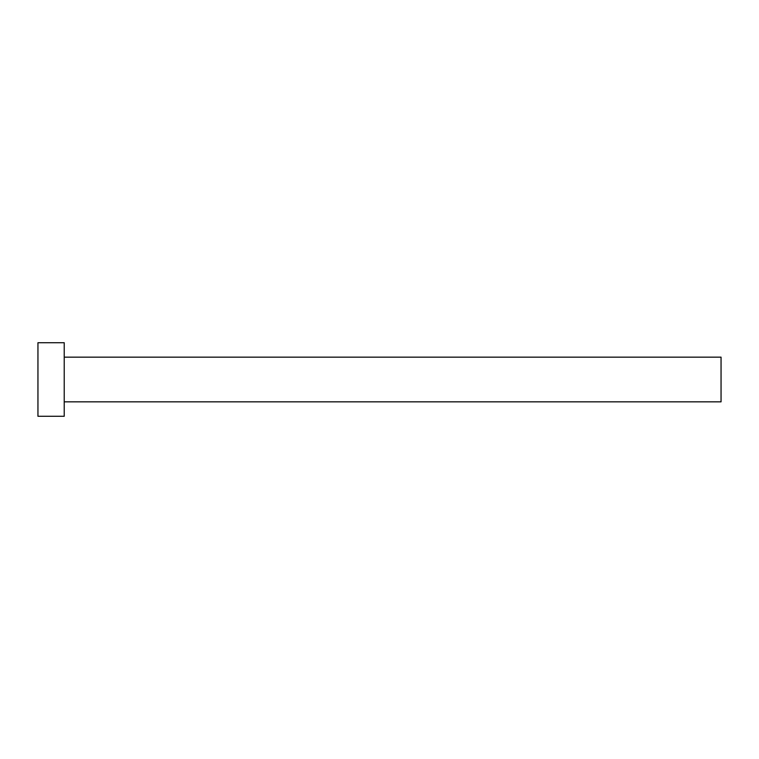 <?xml version="1.0" encoding="UTF-8"?>
<svg xmlns="http://www.w3.org/2000/svg" width="759" height="759" viewBox="0 0 759 759"><rect width="100%" height="100%" fill="white"/><g stroke="black" fill="none" stroke-linecap="round" stroke-linejoin="round"><path stroke-width="1.14" d="M64.221 357.166L721.05 357.166L721.05 401.834L64.221 401.834M64.221 379.5L64.221 416.283L37.95 416.283L37.95 342.717L64.221 342.717L64.221 379.5"/></g></svg>
